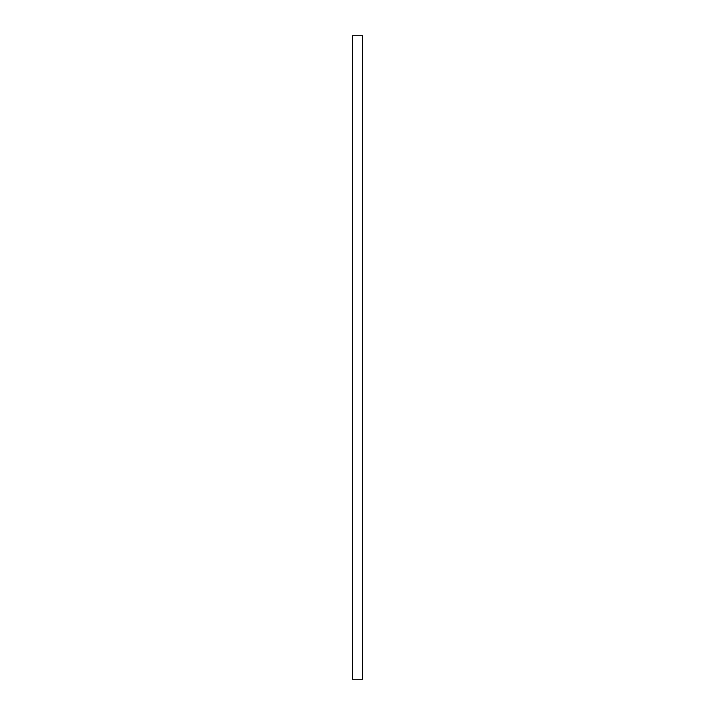 <?xml version="1.0" encoding="UTF-8"?>
<svg xmlns="http://www.w3.org/2000/svg" width="715" height="715" viewBox="0 0 715 715"><rect width="100%" height="100%" fill="white"/><g stroke="black" fill="none" stroke-linecap="round" stroke-linejoin="round"><path stroke-width="1.07" d="M352.406 35.75L352.406 679.25L362.594 679.25L362.594 35.75L352.406 35.75"/></g></svg>
